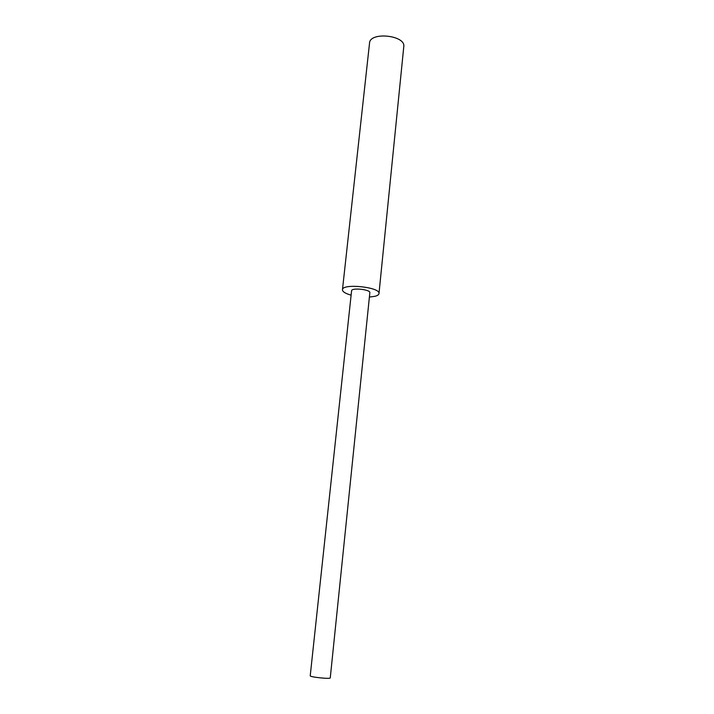 <?xml version="1.0" encoding="UTF-8"?>
<svg xmlns="http://www.w3.org/2000/svg" width="714" height="714" viewBox="0 0 714 714"><rect width="100%" height="100%" fill="white"/><g stroke="black" fill="none" stroke-linecap="round" stroke-linejoin="round"><path stroke-width="1.07" d="M369.397 297.078L375.136 296.256C377.545 295.596 378.822 294.712 378.982 293.588C380.678 287.135 342.149 283.083 342.461 289.75C342.515 291.731 345.397 293.534 351.118 295.159M378.982 293.588L403.776 46.678C405.9 35.227 369.843 31.434 369.54 43.081L342.461 289.75M351.583 290.785C351.458 287.447 370.655 289.473 369.843 292.704L330.261 677.881C330.653 679.273 309.546 677.059 310.224 675.774L351.583 290.785"/></g></svg>
